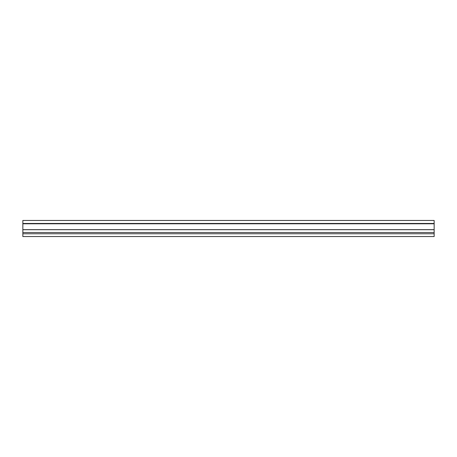 <?xml version="1.0" encoding="UTF-8"?>
<svg xmlns="http://www.w3.org/2000/svg" width="457" height="457" viewBox="0 0 457 457"><rect width="100%" height="100%" fill="white"/><g stroke="black" fill="none" stroke-linecap="round" stroke-linejoin="round"><path stroke-width="0.69" d="M22.85 229.711L434.15 229.711L434.15 232.499L22.85 232.499L22.85 220.451L434.15 220.451L434.15 223.467L22.85 223.467M434.15 229.711L434.15 223.467M22.85 232.499L22.85 236.549L434.15 236.549L434.15 232.499M434.15 229.648L22.85 229.648M22.85 233.767L434.15 233.767M22.85 223.781L434.15 223.781"/></g></svg>
